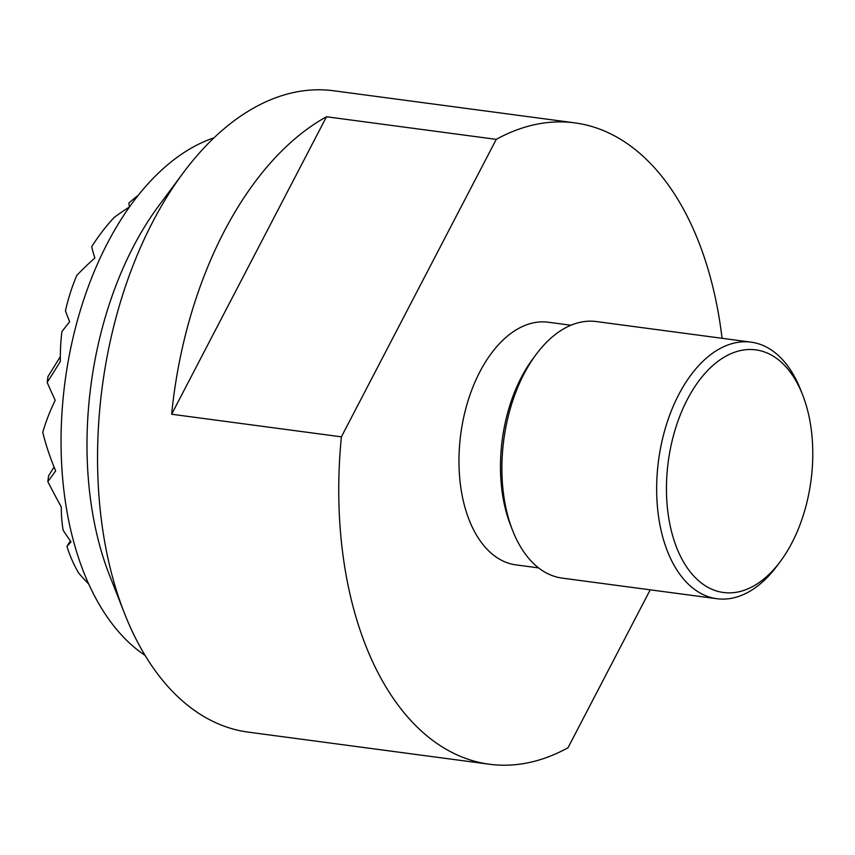 <?xml version="1.0" encoding="UTF-8"?>
<svg xmlns="http://www.w3.org/2000/svg" width="855" height="855" viewBox="0 0 855 855"><rect width="100%" height="100%" fill="white"/><g stroke="black" fill="none" stroke-linecap="round" stroke-linejoin="round"><path stroke-width="1.28" d="M145.104 655.422A271.751 159.821 -82.4 0 1 109.857 620.751A271.751 159.821 -82.4 0 1 71.371 345.153A271.751 159.821 -82.4 0 1 214.028 137.805M183.088 173.041L158.848 205.66A271.751 159.821 97.6 0 0 133.359 246.668A271.751 159.821 97.6 0 0 109.6 575.49L124.467 613.313A323.511 190.27 -82.4 0 1 152.746 221.862A323.511 190.27 -82.4 0 1 183.088 173.041A323.511 190.27 -82.4 0 1 333.621 90.758L574.827 122.874A323.511 190.27 97.6 0 0 496.253 139.365L341.391 436.841A323.511 190.27 97.6 0 0 396.848 703.419A323.511 190.27 97.6 0 0 489.423 764.242A323.511 190.27 97.6 0 0 568.009 747.751L650.217 589.832M489.423 764.242L248.228 732.126A323.511 190.27 -82.4 0 1 155.653 671.303A323.511 190.27 -82.4 0 1 124.467 613.313M341.391 436.841L171.641 414.237A323.511 190.27 -82.4 0 1 326.492 116.761L496.253 139.365M722.069 338.302A323.511 190.27 97.6 0 0 667.402 183.697A323.511 190.27 97.6 0 0 574.827 122.874M538.607 567.902L515.971 564.888A122.404 71.991 -82.4 0 1 480.948 541.878A122.404 71.991 -82.4 0 1 467.877 401.348A122.404 71.991 -82.4 0 1 548.279 322.228L570.916 325.242M751.085 342.16L596.32 321.555A129.404 76.106 97.6 0 0 536.106 354.472L532.825 358.886A122.404 71.991 97.6 0 0 521.347 377.354A122.404 71.991 97.6 0 0 510.649 525.462L512.658 530.581A129.404 76.106 97.6 0 0 525.13 553.773A129.404 76.106 97.6 0 0 562.163 578.108L716.918 598.714A129.404 76.106 -82.4 0 1 679.896 574.378A129.404 76.106 -82.4 0 1 678.731 394.604A129.404 76.106 -82.4 0 1 751.085 342.16A129.404 76.106 -82.4 0 1 788.107 366.496A129.404 76.106 -82.4 0 1 800.579 389.688L802.599 394.807A122.404 71.991 97.6 0 0 687.335 399.456A122.404 71.991 97.6 0 0 683.369 561.671A122.404 71.991 97.6 0 0 780.412 561.382A122.404 71.991 97.6 0 0 791.901 542.914A122.404 71.991 97.6 0 0 802.599 394.807M536.106 354.472A129.404 76.106 97.6 0 0 523.965 373.998A129.404 76.106 97.6 0 0 512.658 530.581M780.412 561.382L777.131 565.796A129.404 76.106 -82.4 0 1 716.918 598.714M171.641 414.237L326.492 116.761M138.264 195.261A244.744 220.943 38 0 0 128.913 202.998A258.263 29.936 60.3 0 0 129.372 206.985A230.412 164.93 157.1 0 0 114.036 217.544A244.744 220.943 38 0 0 91.677 246.785A249.895 28.963 60.3 0 0 94.873 258.007A249.895 178.877 157.1 0 0 76.779 275.417A244.744 220.943 38 0 0 65.45 310.878A230.412 26.708 60.3 0 0 69.64 321.737A258.263 184.872 157.1 0 0 61.87 331.793A244.744 220.943 38 0 0 60.352 361.387A138.104 9.811 119.4 0 1 47.175 382.399A196.554 22.786 60.3 0 0 55.212 400.3A256.618 183.686 157.1 0 0 42.75 432.352A256.618 231.662 38 0 0 55.661 470.849A196.554 13.969 119.4 0 1 47.816 481.632A138.104 16.01 60.3 0 0 61.293 506.994A244.744 175.19 157.1 0 0 63.152 530.26A258.263 233.148 38 0 0 71.061 541.749A230.412 16.373 119.4 0 1 66.968 546.398A244.744 175.19 157.1 0 0 78.703 573.128A249.895 225.592 38 0 0 88.781 584.136M70.409 540.841L66.968 546.398M54.068 467.001L48.585 475.861L47.816 481.632M60.32 356.599L47.944 376.627L47.175 382.399"/></g></svg>
